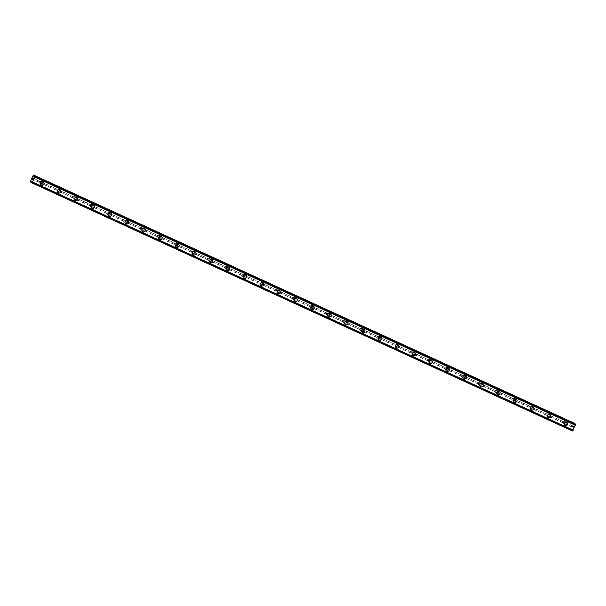 <?xml version="1.0" encoding="UTF-8"?>
<svg xmlns="http://www.w3.org/2000/svg" width="606" height="606" viewBox="0 0 606 606"><rect width="100%" height="100%" fill="white"/><g stroke="black" fill="none" stroke-linecap="round" stroke-linejoin="round"><path stroke-width="0.45" stroke-dasharray="3.03 2.27" d="M39.754 181.217L39.632 181.368A1.151 1.083 124.3 0 0 39.185 182.3L39.155 182.467A1.151 1.083 124.3 0 0 40.731 183.186L40.943 183.103A1.151 1.083 124.3 0 0 41.39 182.171L41.329 181.944A1.151 1.083 124.3 0 0 39.754 181.217L32.095 177.702M40.913 184.035A1.151 1.083 124.3 0 0 42.056 182.05A1.151 1.083 124.3 0 0 40.466 182.467A1.151 1.083 124.3 0 0 40.913 184.035M41.208 185.042L41.208 185.042A1.803 1.704 -55.7 0 1 43.003 181.929A1.803 1.704 -55.7 0 1 43.238 182.065L43.238 182.065M56.646 188.974L56.525 189.117A1.151 1.083 124.3 0 0 56.078 190.049L56.047 190.216A1.151 1.083 124.3 0 0 57.623 190.935L57.835 190.86A1.151 1.083 124.3 0 0 58.29 189.928L58.221 189.693A1.151 1.083 124.3 0 0 56.646 188.974L41.329 181.944M57.805 191.784A1.151 1.083 124.3 0 0 58.949 189.807A1.151 1.083 124.3 0 0 57.365 190.223A1.151 1.083 124.3 0 0 57.805 191.784M58.1 192.799L58.1 192.799A1.803 1.704 -55.7 0 1 59.896 189.686A1.803 1.704 -55.7 0 1 60.13 189.814L60.13 189.814M73.538 196.73L73.424 196.874A1.151 1.083 124.3 0 0 72.97 197.806L72.94 197.973A1.151 1.083 124.3 0 0 74.515 198.692L74.727 198.609A1.151 1.083 124.3 0 0 75.182 197.677L75.114 197.45A1.151 1.083 124.3 0 0 73.538 196.73L58.221 189.693M74.705 199.541A1.151 1.083 124.3 0 0 75.848 197.556A1.151 1.083 124.3 0 0 74.258 197.973A1.151 1.083 124.3 0 0 74.705 199.541M74.992 200.548L74.992 200.548A1.803 1.704 -55.7 0 1 76.788 197.435A1.803 1.704 -55.7 0 1 77.023 197.571L77.023 197.571M90.438 204.48L90.317 204.623A1.151 1.083 124.3 0 0 89.862 205.555L89.839 205.722A1.151 1.083 124.3 0 0 91.408 206.449L91.627 206.366A1.151 1.083 124.3 0 0 92.074 205.434L92.006 205.199A1.151 1.083 124.3 0 0 90.438 204.48L75.114 197.45M91.597 207.297A1.151 1.083 124.3 0 0 92.741 205.313A1.151 1.083 124.3 0 0 91.15 205.729A1.151 1.083 124.3 0 0 91.597 207.297M91.885 208.305L91.885 208.305A1.803 1.704 -55.7 0 1 93.68 205.192A1.803 1.704 -55.7 0 1 93.915 205.32L93.915 205.32M107.33 212.236L107.209 212.38A1.151 1.083 124.3 0 0 106.762 213.312L106.732 213.479A1.151 1.083 124.3 0 0 108.3 214.198L108.519 214.123A1.151 1.083 124.3 0 0 108.966 213.183L108.898 212.956A1.151 1.083 124.3 0 0 107.33 212.236L92.006 205.199M108.489 215.047A1.151 1.083 124.3 0 0 109.633 213.07A1.151 1.083 124.3 0 0 108.042 213.479A1.151 1.083 124.3 0 0 108.489 215.047M108.777 216.054L108.777 216.054A1.803 1.704 -55.7 0 1 110.572 212.941A1.803 1.704 -55.7 0 1 110.807 213.077L110.815 213.077M124.222 219.986L124.101 220.13A1.151 1.083 124.3 0 0 123.654 221.069L123.624 221.228A1.151 1.083 124.3 0 0 125.2 221.955L125.412 221.872A1.151 1.083 124.3 0 0 125.859 220.94L125.798 220.713A1.151 1.083 124.3 0 0 124.222 219.986L108.898 212.956M125.381 222.803A1.151 1.083 124.3 0 0 126.525 220.819A1.151 1.083 124.3 0 0 124.934 221.235A1.151 1.083 124.3 0 0 125.381 222.803M125.669 223.811L125.669 223.811A1.803 1.704 -55.7 0 1 127.472 220.698A1.803 1.704 -55.7 0 1 127.707 220.826L127.707 220.826M141.115 227.742L140.993 227.886A1.151 1.083 124.3 0 0 140.547 228.818L140.516 228.985A1.151 1.083 124.3 0 0 142.092 229.704L142.304 229.629A1.151 1.083 124.3 0 0 142.751 228.689L142.69 228.462A1.151 1.083 124.3 0 0 141.115 227.742L125.798 220.713M142.274 230.553A1.151 1.083 124.3 0 0 143.417 228.576A1.151 1.083 124.3 0 0 141.827 228.985A1.151 1.083 124.3 0 0 142.274 230.553M142.561 231.56L142.569 231.56A1.803 1.704 -55.7 0 1 144.364 228.447A1.803 1.704 -55.7 0 1 144.599 228.583L144.599 228.583M158.007 235.492L157.886 235.636A1.151 1.083 124.3 0 0 157.439 236.575L157.409 236.734A1.151 1.083 124.3 0 0 158.984 237.461L159.196 237.378A1.151 1.083 124.3 0 0 159.643 236.446L159.583 236.219A1.151 1.083 124.3 0 0 158.007 235.492L142.69 228.462M159.166 238.31A1.151 1.083 124.3 0 0 160.31 236.325A1.151 1.083 124.3 0 0 158.719 236.741A1.151 1.083 124.3 0 0 159.166 238.31M159.461 239.317L159.461 239.317A1.803 1.704 -55.7 0 1 161.257 236.204A1.803 1.704 -55.7 0 1 161.491 236.34L161.491 236.34M174.899 243.248L174.778 243.392A1.151 1.083 124.3 0 0 174.331 244.324L174.301 244.491A1.151 1.083 124.3 0 0 175.876 245.21L176.088 245.135A1.151 1.083 124.3 0 0 176.543 244.203L176.475 243.968A1.151 1.083 124.3 0 0 174.899 243.248L159.583 236.219M176.058 246.059A1.151 1.083 124.3 0 0 177.202 244.082A1.151 1.083 124.3 0 0 175.619 244.498A1.151 1.083 124.3 0 0 176.058 246.059M176.354 247.066L176.354 247.074A1.803 1.704 -55.7 0 1 178.149 243.96A1.803 1.704 -55.7 0 1 178.384 244.089L178.384 244.089M191.791 250.998L191.678 251.149A1.151 1.083 124.3 0 0 191.223 252.081L191.193 252.247A1.151 1.083 124.3 0 0 192.769 252.967L192.981 252.884A1.151 1.083 124.3 0 0 193.435 251.952L193.367 251.725A1.151 1.083 124.3 0 0 191.791 250.998L176.475 243.968M192.958 253.816A1.151 1.083 124.3 0 0 194.102 251.831A1.151 1.083 124.3 0 0 192.511 252.247A1.151 1.083 124.3 0 0 192.958 253.816M193.246 254.823L193.246 254.823A1.803 1.704 -55.7 0 1 195.041 251.71A1.803 1.704 -55.7 0 1 195.276 251.846L195.276 251.846M208.684 258.754L208.57 258.898A1.151 1.083 124.3 0 0 208.116 259.83L208.085 259.997A1.151 1.083 124.3 0 0 209.661 260.716L209.881 260.641A1.151 1.083 124.3 0 0 210.327 259.709L210.259 259.474A1.151 1.083 124.3 0 0 208.684 258.754L193.367 251.725M209.85 261.565A1.151 1.083 124.3 0 0 210.994 259.588A1.151 1.083 124.3 0 0 209.403 260.004A1.151 1.083 124.3 0 0 209.85 261.565M210.138 262.58L210.138 262.58A1.803 1.704 -55.7 0 1 211.933 259.466A1.803 1.704 -55.7 0 1 212.168 259.595L212.168 259.595M225.583 266.511L225.462 266.655A1.151 1.083 124.3 0 0 225.015 267.587L224.985 267.754A1.151 1.083 124.3 0 0 226.553 268.473L226.773 268.39A1.151 1.083 124.3 0 0 227.22 267.458L227.152 267.231A1.151 1.083 124.3 0 0 225.583 266.511L210.259 259.474M226.742 269.322A1.151 1.083 124.3 0 0 227.886 267.337A1.151 1.083 124.3 0 0 226.296 267.754A1.151 1.083 124.3 0 0 226.742 269.322M227.03 270.329L227.03 270.329A1.803 1.704 -55.7 0 1 228.826 267.216A1.803 1.704 -55.7 0 1 229.06 267.352L229.06 267.352M242.476 274.26L242.355 274.404A1.151 1.083 124.3 0 0 241.908 275.336L241.877 275.503A1.151 1.083 124.3 0 0 243.445 276.23L243.665 276.147A1.151 1.083 124.3 0 0 244.112 275.215L244.044 274.98A1.151 1.083 124.3 0 0 242.476 274.26L227.152 267.231M243.635 277.071A1.151 1.083 124.3 0 0 244.779 275.094A1.151 1.083 124.3 0 0 243.188 275.51A1.151 1.083 124.3 0 0 243.635 277.071M243.923 278.086L243.923 278.086A1.803 1.704 -55.7 0 1 245.718 274.972A1.803 1.704 -55.7 0 1 245.953 275.101L245.96 275.101M259.368 282.017L259.247 282.161A1.151 1.083 124.3 0 0 258.8 283.093L258.77 283.26A1.151 1.083 124.3 0 0 260.345 283.979L260.557 283.896A1.151 1.083 124.3 0 0 261.004 282.964L260.944 282.737A1.151 1.083 124.3 0 0 259.368 282.017L244.044 274.98M260.527 284.828A1.151 1.083 124.3 0 0 261.671 282.85A1.151 1.083 124.3 0 0 260.08 283.26A1.151 1.083 124.3 0 0 260.527 284.828M260.815 285.835L260.815 285.835A1.803 1.704 -55.7 0 1 262.618 282.722A1.803 1.704 -55.7 0 1 262.852 282.858L262.852 282.858M276.26 289.766L276.139 289.91A1.151 1.083 124.3 0 0 275.692 290.85L275.662 291.009A1.151 1.083 124.3 0 0 277.237 291.736L277.45 291.653A1.151 1.083 124.3 0 0 277.896 290.721L277.836 290.494A1.151 1.083 124.3 0 0 276.26 289.766L260.944 282.737M277.419 292.584A1.151 1.083 124.3 0 0 278.563 290.6A1.151 1.083 124.3 0 0 276.972 291.016A1.151 1.083 124.3 0 0 277.419 292.584M277.707 293.592L277.715 293.592A1.803 1.704 -55.7 0 1 279.51 290.479A1.803 1.704 -55.7 0 1 279.745 290.607L279.745 290.607M293.152 297.523L293.031 297.667A1.151 1.083 124.3 0 0 292.584 298.599L292.554 298.766A1.151 1.083 124.3 0 0 294.13 299.485L294.342 299.409A1.151 1.083 124.3 0 0 294.789 298.47L294.728 298.243A1.151 1.083 124.3 0 0 293.152 297.523L277.836 290.494M294.311 300.334A1.151 1.083 124.3 0 0 295.455 298.357A1.151 1.083 124.3 0 0 293.865 298.766A1.151 1.083 124.3 0 0 294.311 300.334M294.607 301.341L294.607 301.341A1.803 1.704 -55.7 0 1 296.402 298.228A1.803 1.704 -55.7 0 1 296.637 298.364L296.637 298.364M310.045 305.272L309.924 305.416A1.151 1.083 124.3 0 0 309.477 306.356L309.446 306.515A1.151 1.083 124.3 0 0 311.022 307.242L311.234 307.159A1.151 1.083 124.3 0 0 311.689 306.227L311.62 306A1.151 1.083 124.3 0 0 310.045 305.272L294.728 298.243M311.204 308.09A1.151 1.083 124.3 0 0 312.348 306.106A1.151 1.083 124.3 0 0 310.764 306.522A1.151 1.083 124.3 0 0 311.204 308.09M311.499 309.098L311.499 309.098A1.803 1.704 -55.7 0 1 313.294 305.985A1.803 1.704 -55.7 0 1 313.529 306.113L313.529 306.121M326.937 313.029L326.823 313.173A1.151 1.083 124.3 0 0 326.369 314.105L326.339 314.272A1.151 1.083 124.3 0 0 327.914 314.991L328.126 314.915A1.151 1.083 124.3 0 0 328.581 313.984L328.513 313.749A1.151 1.083 124.3 0 0 326.937 313.029L311.62 306M328.104 315.84A1.151 1.083 124.3 0 0 329.247 313.863A1.151 1.083 124.3 0 0 327.657 314.279A1.151 1.083 124.3 0 0 328.104 315.84M328.391 316.847L328.391 316.855A1.803 1.704 -55.7 0 1 330.187 313.734A1.803 1.704 -55.7 0 1 330.421 313.87L330.421 313.87M343.837 320.779L343.716 320.93A1.151 1.083 124.3 0 0 343.261 321.862L343.238 322.028A1.151 1.083 124.3 0 0 344.806 322.748L345.026 322.665A1.151 1.083 124.3 0 0 345.473 321.733L345.405 321.506A1.151 1.083 124.3 0 0 343.837 320.779L328.513 313.749M344.996 323.596A1.151 1.083 124.3 0 0 346.14 321.612A1.151 1.083 124.3 0 0 344.549 322.028A1.151 1.083 124.3 0 0 344.996 323.596M345.284 324.604L345.284 324.604A1.803 1.704 -55.7 0 1 347.079 321.491A1.803 1.704 -55.7 0 1 347.314 321.627L347.314 321.627M360.729 328.535L360.608 328.679A1.151 1.083 124.3 0 0 360.161 329.611L360.131 329.778A1.151 1.083 124.3 0 0 361.699 330.497L361.918 330.421A1.151 1.083 124.3 0 0 362.365 329.49L362.297 329.255A1.151 1.083 124.3 0 0 360.729 328.535L345.405 321.506M361.888 331.346A1.151 1.083 124.3 0 0 363.032 329.369A1.151 1.083 124.3 0 0 361.441 329.785A1.151 1.083 124.3 0 0 361.888 331.346M362.176 332.361L362.176 332.361A1.803 1.704 -55.7 0 1 363.971 329.247A1.803 1.704 -55.7 0 1 364.206 329.376L364.214 329.376M377.621 336.292L377.5 336.436A1.151 1.083 124.3 0 0 377.053 337.368L377.023 337.534A1.151 1.083 124.3 0 0 378.599 338.254L378.811 338.171A1.151 1.083 124.3 0 0 379.258 337.239L379.197 337.012A1.151 1.083 124.3 0 0 377.621 336.292L362.297 329.255M378.78 339.102A1.151 1.083 124.3 0 0 379.924 337.118A1.151 1.083 124.3 0 0 378.333 337.534A1.151 1.083 124.3 0 0 378.78 339.102M379.068 340.11L379.068 340.11A1.803 1.704 -55.7 0 1 380.871 336.997A1.803 1.704 -55.7 0 1 381.106 337.133L381.106 337.133M394.514 344.041L394.392 344.185A1.151 1.083 124.3 0 0 393.945 345.117L393.915 345.284A1.151 1.083 124.3 0 0 395.491 346.011L395.703 345.928A1.151 1.083 124.3 0 0 396.15 344.996L396.089 344.761A1.151 1.083 124.3 0 0 394.514 344.041L379.197 337.012M395.673 346.852A1.151 1.083 124.3 0 0 396.816 344.875A1.151 1.083 124.3 0 0 395.226 345.291A1.151 1.083 124.3 0 0 395.673 346.852M395.968 347.867L395.96 347.867A1.803 1.704 -55.7 0 1 397.763 344.753A1.803 1.704 -55.7 0 1 397.998 344.882L397.998 344.882M411.406 351.798L411.285 351.942A1.151 1.083 124.3 0 0 410.838 352.874L410.807 353.04A1.151 1.083 124.3 0 0 412.383 353.76L412.595 353.677A1.151 1.083 124.3 0 0 413.042 352.745L412.981 352.518A1.151 1.083 124.3 0 0 411.406 351.798L396.089 344.761M412.565 354.608A1.151 1.083 124.3 0 0 413.709 352.631A1.151 1.083 124.3 0 0 412.118 353.04A1.151 1.083 124.3 0 0 412.565 354.608M412.86 355.616L412.86 355.616A1.803 1.704 -55.7 0 1 414.655 352.503A1.803 1.704 -55.7 0 1 414.89 352.639L414.89 352.639M428.298 359.547L428.177 359.691A1.151 1.083 124.3 0 0 427.73 360.623L427.7 360.79A1.151 1.083 124.3 0 0 429.275 361.517L429.487 361.434A1.151 1.083 124.3 0 0 429.942 360.502L429.874 360.275A1.151 1.083 124.3 0 0 428.298 359.547L412.981 352.518M429.457 362.365A1.151 1.083 124.3 0 0 430.601 360.381A1.151 1.083 124.3 0 0 429.018 360.797A1.151 1.083 124.3 0 0 429.457 362.365M429.752 363.373L429.752 363.373A1.803 1.704 -55.7 0 1 431.548 360.259A1.803 1.704 -55.7 0 1 431.783 360.388L431.783 360.388M445.19 367.304L445.077 367.448A1.151 1.083 124.3 0 0 444.622 368.38L444.592 368.546A1.151 1.083 124.3 0 0 446.167 369.266L446.38 369.19A1.151 1.083 124.3 0 0 446.834 368.251L446.766 368.024A1.151 1.083 124.3 0 0 445.19 367.304L429.874 360.275M446.357 370.115A1.151 1.083 124.3 0 0 447.493 368.137A1.151 1.083 124.3 0 0 445.91 368.546A1.151 1.083 124.3 0 0 446.357 370.115M446.645 371.122L446.645 371.122A1.803 1.704 -55.7 0 1 448.44 368.009A1.803 1.704 -55.7 0 1 448.675 368.145L448.675 368.145M462.083 375.053L461.969 375.197A1.151 1.083 124.3 0 0 461.514 376.137L461.484 376.296A1.151 1.083 124.3 0 0 463.06 377.023L463.279 376.94A1.151 1.083 124.3 0 0 463.726 376.008L463.658 375.781A1.151 1.083 124.3 0 0 462.083 375.053L446.766 368.024M463.249 377.871A1.151 1.083 124.3 0 0 464.393 375.887A1.151 1.083 124.3 0 0 462.802 376.303A1.151 1.083 124.3 0 0 463.249 377.871M463.537 378.879L463.537 378.879A1.803 1.704 -55.7 0 1 465.332 375.765A1.803 1.704 -55.7 0 1 465.567 375.894L465.567 375.902M478.982 382.81L478.861 382.954A1.151 1.083 124.3 0 0 478.414 383.886L478.384 384.052A1.151 1.083 124.3 0 0 479.952 384.772L480.172 384.696A1.151 1.083 124.3 0 0 480.619 383.765L480.55 383.53A1.151 1.083 124.3 0 0 478.982 382.81L463.658 375.781M480.141 385.621A1.151 1.083 124.3 0 0 481.285 383.643A1.151 1.083 124.3 0 0 479.694 384.06A1.151 1.083 124.3 0 0 480.141 385.621M480.429 386.628L480.429 386.636A1.803 1.704 -55.7 0 1 482.224 383.515A1.803 1.704 -55.7 0 1 482.459 383.651L482.459 383.651M495.875 390.559L495.753 390.711A1.151 1.083 124.3 0 0 495.307 391.643L495.276 391.809A1.151 1.083 124.3 0 0 496.844 392.529L497.064 392.446A1.151 1.083 124.3 0 0 497.511 391.514L497.443 391.287A1.151 1.083 124.3 0 0 495.875 390.559L480.55 383.53M497.034 393.377A1.151 1.083 124.3 0 0 498.177 391.393A1.151 1.083 124.3 0 0 496.587 391.809A1.151 1.083 124.3 0 0 497.034 393.377M497.321 394.385L497.321 394.385A1.803 1.704 -55.7 0 1 499.117 391.271A1.803 1.704 -55.7 0 1 499.352 391.408L499.359 391.408M512.767 398.316L512.646 398.46A1.151 1.083 124.3 0 0 512.199 399.392L512.168 399.559A1.151 1.083 124.3 0 0 513.744 400.278L513.956 400.202A1.151 1.083 124.3 0 0 514.403 399.271L514.342 399.036A1.151 1.083 124.3 0 0 512.767 398.316L497.443 391.287M513.926 401.127A1.151 1.083 124.3 0 0 515.07 399.149A1.151 1.083 124.3 0 0 513.479 399.566A1.151 1.083 124.3 0 0 513.926 401.127M514.214 402.142L514.214 402.142A1.803 1.704 -55.7 0 1 516.017 399.028A1.803 1.704 -55.7 0 1 516.251 399.157L516.251 399.157M529.659 406.065L529.538 406.217A1.151 1.083 124.3 0 0 529.091 407.149L529.061 407.315A1.151 1.083 124.3 0 0 530.636 408.035L530.848 407.952A1.151 1.083 124.3 0 0 531.295 407.02L531.235 406.793A1.151 1.083 124.3 0 0 529.659 406.065L514.342 399.036M530.818 408.883A1.151 1.083 124.3 0 0 531.962 406.899A1.151 1.083 124.3 0 0 530.371 407.315A1.151 1.083 124.3 0 0 530.818 408.883M531.106 409.891L531.114 409.891A1.803 1.704 -55.7 0 1 532.909 406.777A1.803 1.704 -55.7 0 1 533.144 406.914L533.144 406.914M546.551 413.822L546.43 413.966A1.151 1.083 124.3 0 0 545.983 414.898L545.953 415.065A1.151 1.083 124.3 0 0 547.529 415.792L547.741 415.708A1.151 1.083 124.3 0 0 548.188 414.777L548.127 414.542A1.151 1.083 124.3 0 0 546.551 413.822L531.235 406.793M547.71 416.633A1.151 1.083 124.3 0 0 548.854 414.655A1.151 1.083 124.3 0 0 547.263 415.072A1.151 1.083 124.3 0 0 547.71 416.633M548.006 417.648L548.006 417.648A1.803 1.704 -55.7 0 1 549.801 414.534A1.803 1.704 -55.7 0 1 550.036 414.663L550.036 414.663M563.436 423.594A1.151 1.083 124.3 0 0 564.421 423.541L564.633 423.458A1.151 1.083 124.3 0 0 565.087 422.526L565.019 422.299A1.151 1.083 124.3 0 0 563.444 421.579L563.322 421.723A1.151 1.083 124.3 0 0 562.876 422.655L562.845 422.821A1.151 1.083 124.3 0 0 563.436 423.594M564.603 424.389A1.151 1.083 124.3 0 0 565.746 422.405A1.151 1.083 124.3 0 0 564.163 422.821A1.151 1.083 124.3 0 0 564.603 424.389M564.898 425.397L564.898 425.397A1.803 1.704 -55.7 0 1 566.693 422.284A1.803 1.704 -55.7 0 1 566.928 422.42L566.928 422.42M564.322 424.98A1.803 1.704 124.3 0 0 566.118 421.867A1.803 1.704 124.3 0 0 563.618 422.518A1.803 1.704 124.3 0 0 564.322 424.98M565.05 425.473A1.803 1.704 124.3 0 0 566.845 422.359A1.803 1.704 124.3 0 0 564.353 423.018A1.803 1.704 124.3 0 0 565.05 425.473M547.43 417.223A1.803 1.704 124.3 0 0 549.225 414.11A1.803 1.704 124.3 0 0 546.726 414.769A1.803 1.704 124.3 0 0 547.43 417.223M548.157 417.723A1.803 1.704 124.3 0 0 549.953 414.61A1.803 1.704 124.3 0 0 547.453 415.262A1.803 1.704 124.3 0 0 548.157 417.723M530.538 409.474A1.803 1.704 124.3 0 0 532.333 406.361A1.803 1.704 124.3 0 0 529.833 407.012A1.803 1.704 124.3 0 0 530.538 409.474M531.265 409.967A1.803 1.704 124.3 0 0 533.06 406.853A1.803 1.704 124.3 0 0 530.561 407.512A1.803 1.704 124.3 0 0 531.265 409.967M513.646 401.717A1.803 1.704 124.3 0 0 515.441 398.604A1.803 1.704 124.3 0 0 512.941 399.256A1.803 1.704 124.3 0 0 513.646 401.717M514.373 402.217A1.803 1.704 124.3 0 0 516.168 399.104A1.803 1.704 124.3 0 0 513.668 399.755A1.803 1.704 124.3 0 0 514.373 402.217M496.746 393.968A1.803 1.704 124.3 0 0 498.549 390.855A1.803 1.704 124.3 0 0 496.049 391.506A1.803 1.704 124.3 0 0 496.746 393.968M497.481 394.461A1.803 1.704 124.3 0 0 499.276 391.347A1.803 1.704 124.3 0 0 496.776 391.999A1.803 1.704 124.3 0 0 497.481 394.461M479.854 386.211A1.803 1.704 124.3 0 0 481.656 383.098A1.803 1.704 124.3 0 0 479.157 383.75A1.803 1.704 124.3 0 0 479.854 386.211M480.581 386.711A1.803 1.704 124.3 0 0 482.384 383.598A1.803 1.704 124.3 0 0 479.884 384.249A1.803 1.704 124.3 0 0 480.581 386.711M462.961 378.462A1.803 1.704 124.3 0 0 464.757 375.349A1.803 1.704 124.3 0 0 462.264 376A1.803 1.704 124.3 0 0 462.961 378.462M463.688 378.955A1.803 1.704 124.3 0 0 465.491 375.841A1.803 1.704 124.3 0 0 462.992 376.493A1.803 1.704 124.3 0 0 463.688 378.955M446.069 370.705A1.803 1.704 124.3 0 0 447.864 367.592A1.803 1.704 124.3 0 0 445.372 368.243A1.803 1.704 124.3 0 0 446.069 370.705M446.796 371.205A1.803 1.704 124.3 0 0 448.591 368.092A1.803 1.704 124.3 0 0 446.099 368.743A1.803 1.704 124.3 0 0 446.796 371.205M429.177 362.949A1.803 1.704 124.3 0 0 430.972 359.843A1.803 1.704 124.3 0 0 428.472 360.494A1.803 1.704 124.3 0 0 429.177 362.949M429.904 363.448A1.803 1.704 124.3 0 0 431.699 360.335A1.803 1.704 124.3 0 0 429.207 360.987A1.803 1.704 124.3 0 0 429.904 363.448M412.285 355.199A1.803 1.704 124.3 0 0 414.08 352.086A1.803 1.704 124.3 0 0 411.58 352.737A1.803 1.704 124.3 0 0 412.285 355.199M413.012 355.692A1.803 1.704 124.3 0 0 414.807 352.586A1.803 1.704 124.3 0 0 412.307 353.237A1.803 1.704 124.3 0 0 413.012 355.692M395.392 347.443A1.803 1.704 124.3 0 0 397.188 344.329A1.803 1.704 124.3 0 0 394.688 344.988A1.803 1.704 124.3 0 0 395.392 347.443M396.119 347.942A1.803 1.704 124.3 0 0 397.915 344.829A1.803 1.704 124.3 0 0 395.415 345.481A1.803 1.704 124.3 0 0 396.119 347.942M378.492 339.693A1.803 1.704 124.3 0 0 380.295 336.58A1.803 1.704 124.3 0 0 377.796 337.231A1.803 1.704 124.3 0 0 378.492 339.693M379.227 340.186A1.803 1.704 124.3 0 0 381.022 337.072A1.803 1.704 124.3 0 0 378.523 337.731A1.803 1.704 124.3 0 0 379.227 340.186M361.6 331.936A1.803 1.704 124.3 0 0 363.403 328.823A1.803 1.704 124.3 0 0 360.903 329.475A1.803 1.704 124.3 0 0 361.6 331.936M362.327 332.436A1.803 1.704 124.3 0 0 364.13 329.323A1.803 1.704 124.3 0 0 361.63 329.975A1.803 1.704 124.3 0 0 362.327 332.436M344.708 324.187A1.803 1.704 124.3 0 0 346.503 321.074A1.803 1.704 124.3 0 0 344.011 321.725A1.803 1.704 124.3 0 0 344.708 324.187M345.435 324.68A1.803 1.704 124.3 0 0 347.238 321.566A1.803 1.704 124.3 0 0 344.738 322.218A1.803 1.704 124.3 0 0 345.435 324.68M327.816 316.43A1.803 1.704 124.3 0 0 329.611 313.317A1.803 1.704 124.3 0 0 327.119 313.969A1.803 1.704 124.3 0 0 327.816 316.43M328.543 316.93A1.803 1.704 124.3 0 0 330.338 313.817A1.803 1.704 124.3 0 0 327.846 314.469A1.803 1.704 124.3 0 0 328.543 316.93M310.923 308.681A1.803 1.704 124.3 0 0 312.719 305.568A1.803 1.704 124.3 0 0 310.219 306.219A1.803 1.704 124.3 0 0 310.923 308.681M311.651 309.174A1.803 1.704 124.3 0 0 313.446 306.06A1.803 1.704 124.3 0 0 310.954 306.712A1.803 1.704 124.3 0 0 311.651 309.174M294.031 300.924A1.803 1.704 124.3 0 0 295.826 297.811A1.803 1.704 124.3 0 0 293.327 298.463A1.803 1.704 124.3 0 0 294.031 300.924M294.758 301.424A1.803 1.704 124.3 0 0 296.554 298.311A1.803 1.704 124.3 0 0 294.054 298.963A1.803 1.704 124.3 0 0 294.758 301.424M277.139 293.175A1.803 1.704 124.3 0 0 278.934 290.062A1.803 1.704 124.3 0 0 276.434 290.713A1.803 1.704 124.3 0 0 277.139 293.175M277.866 293.668A1.803 1.704 124.3 0 0 279.661 290.554A1.803 1.704 124.3 0 0 277.162 291.206A1.803 1.704 124.3 0 0 277.866 293.668M260.247 285.418A1.803 1.704 124.3 0 0 262.042 282.305A1.803 1.704 124.3 0 0 259.542 282.957A1.803 1.704 124.3 0 0 260.247 285.418M260.974 285.918A1.803 1.704 124.3 0 0 262.769 282.805A1.803 1.704 124.3 0 0 260.269 283.456A1.803 1.704 124.3 0 0 260.974 285.918M243.347 277.662A1.803 1.704 124.3 0 0 245.15 274.548A1.803 1.704 124.3 0 0 242.65 275.207A1.803 1.704 124.3 0 0 243.347 277.662M244.082 278.162A1.803 1.704 124.3 0 0 245.877 275.048A1.803 1.704 124.3 0 0 243.377 275.7A1.803 1.704 124.3 0 0 244.082 278.162M226.455 269.912A1.803 1.704 124.3 0 0 228.257 266.799A1.803 1.704 124.3 0 0 225.758 267.451A1.803 1.704 124.3 0 0 226.455 269.912M227.182 270.405A1.803 1.704 124.3 0 0 228.985 267.291A1.803 1.704 124.3 0 0 226.485 267.95A1.803 1.704 124.3 0 0 227.182 270.405M209.562 262.156A1.803 1.704 124.3 0 0 211.358 259.042A1.803 1.704 124.3 0 0 208.865 259.701A1.803 1.704 124.3 0 0 209.562 262.156M210.29 262.656A1.803 1.704 124.3 0 0 212.092 259.542A1.803 1.704 124.3 0 0 209.593 260.194A1.803 1.704 124.3 0 0 210.29 262.656M192.67 254.406A1.803 1.704 124.3 0 0 194.465 251.293A1.803 1.704 124.3 0 0 191.973 251.945A1.803 1.704 124.3 0 0 192.67 254.406M193.397 254.899A1.803 1.704 124.3 0 0 195.193 251.785A1.803 1.704 124.3 0 0 192.7 252.444A1.803 1.704 124.3 0 0 193.397 254.899M175.778 246.65A1.803 1.704 124.3 0 0 177.573 243.536A1.803 1.704 124.3 0 0 175.073 244.188A1.803 1.704 124.3 0 0 175.778 246.65M176.505 247.15A1.803 1.704 124.3 0 0 178.3 244.036A1.803 1.704 124.3 0 0 175.808 244.688A1.803 1.704 124.3 0 0 176.505 247.15M158.886 238.9A1.803 1.704 124.3 0 0 160.681 235.787A1.803 1.704 124.3 0 0 158.181 236.438A1.803 1.704 124.3 0 0 158.886 238.9M159.613 239.393A1.803 1.704 124.3 0 0 161.408 236.279A1.803 1.704 124.3 0 0 158.908 236.931A1.803 1.704 124.3 0 0 159.613 239.393M141.993 231.144A1.803 1.704 124.3 0 0 143.789 228.03A1.803 1.704 124.3 0 0 141.289 228.682A1.803 1.704 124.3 0 0 141.993 231.144M142.721 231.643A1.803 1.704 124.3 0 0 144.516 228.53A1.803 1.704 124.3 0 0 142.016 229.182A1.803 1.704 124.3 0 0 142.721 231.643M125.101 223.394A1.803 1.704 124.3 0 0 126.896 220.281A1.803 1.704 124.3 0 0 124.397 220.932A1.803 1.704 124.3 0 0 125.101 223.394M125.828 223.887A1.803 1.704 124.3 0 0 127.624 220.773A1.803 1.704 124.3 0 0 125.124 221.425A1.803 1.704 124.3 0 0 125.828 223.887M108.201 215.638A1.803 1.704 124.3 0 0 110.004 212.524A1.803 1.704 124.3 0 0 107.504 213.176A1.803 1.704 124.3 0 0 108.201 215.638M108.928 216.137A1.803 1.704 124.3 0 0 110.731 213.024A1.803 1.704 124.3 0 0 108.232 213.676A1.803 1.704 124.3 0 0 108.928 216.137M91.309 207.881A1.803 1.704 124.3 0 0 93.112 204.767A1.803 1.704 124.3 0 0 90.612 205.426A1.803 1.704 124.3 0 0 91.309 207.881M92.036 208.381A1.803 1.704 124.3 0 0 93.839 205.267A1.803 1.704 124.3 0 0 91.339 205.919A1.803 1.704 124.3 0 0 92.036 208.381M74.417 200.131A1.803 1.704 124.3 0 0 76.212 197.018A1.803 1.704 124.3 0 0 73.72 197.67A1.803 1.704 124.3 0 0 74.417 200.131M75.144 200.624A1.803 1.704 124.3 0 0 76.939 197.511A1.803 1.704 124.3 0 0 74.447 198.17A1.803 1.704 124.3 0 0 75.144 200.624M57.525 192.375A1.803 1.704 124.3 0 0 59.32 189.261A1.803 1.704 124.3 0 0 56.82 189.92A1.803 1.704 124.3 0 0 57.525 192.375M58.252 192.875A1.803 1.704 124.3 0 0 60.047 189.761A1.803 1.704 124.3 0 0 57.555 190.413A1.803 1.704 124.3 0 0 58.252 192.875M40.632 184.625A1.803 1.704 124.3 0 0 42.428 181.512A1.803 1.704 124.3 0 0 39.928 182.164A1.803 1.704 124.3 0 0 40.632 184.625M41.359 185.118A1.803 1.704 124.3 0 0 43.155 182.005A1.803 1.704 124.3 0 0 40.655 182.664A1.803 1.704 124.3 0 0 41.359 185.118M573.117 428.094L573.435 427.435L573.117 428.094M572.784 427.866L573.094 427.207L572.784 427.866M573.094 427.207L572.715 427.927L573.102 428.192L573.071 427.192M573.39 426.594L573.73 425.904L573.39 426.594M573.67 426.806L573.905 426.215L573.276 426.76L573.7 425.882L573.647 426.791M572.42 430.972L572.435 429.578L571.276 430.192L570.966 429.381L574.147 423.139M574.549 423.632L574.685 424.904L34.375 176.581M575.556 424.094L574.958 424.692M572.185 429.404L31.595 181.292L572.178 429.396M32.716 178.672L33.035 178.02M33.088 178.921L33.05 177.914M32.701 179.429L32.648 179.823M563.444 421.579L548.127 414.542M573.799 423.488L33.216 175.384M572.678 425.813L565.019 422.299M563.322 421.723L548.188 414.777M562.876 422.655L547.741 415.708M562.845 422.821L547.529 415.792M546.43 413.966L531.295 407.02M545.983 414.898L530.848 407.952M545.953 415.065L530.636 408.035M529.538 406.217L514.403 399.271M529.091 407.149L513.956 400.202M529.061 407.315L513.744 400.278M512.646 398.46L497.511 391.514M512.199 399.392L497.064 392.446M512.168 399.559L496.844 392.529M495.753 390.711L480.619 383.765M495.307 391.643L480.172 384.696M495.276 391.809L479.952 384.772M478.861 382.954L463.726 376.008M478.414 383.886L463.279 376.94M478.384 384.052L463.06 377.023M461.969 375.197L446.834 368.251M461.514 376.137L446.38 369.19M461.484 376.296L446.167 369.266M445.077 367.448L429.942 360.502M444.622 368.38L429.487 361.434M444.592 368.546L429.275 361.517M428.177 359.691L413.042 352.745M427.73 360.623L412.595 353.677M427.7 360.79L412.383 353.76M411.285 351.942L396.15 344.996M410.838 352.874L395.703 345.928M410.807 353.04L395.491 346.011M394.392 344.185L379.258 337.239M393.945 345.117L378.811 338.171M393.915 345.284L378.599 338.254M377.5 336.436L362.365 329.49M377.053 337.368L361.918 330.421M377.023 337.534L361.699 330.497M360.608 328.679L345.473 321.733M360.161 329.611L345.026 322.665M360.131 329.778L344.806 322.748M343.716 320.93L328.581 313.984M343.261 321.862L328.126 314.915M343.238 322.028L327.914 314.991M326.823 313.173L311.689 306.227M326.369 314.105L311.234 307.159M326.339 314.272L311.022 307.242M309.924 305.416L294.789 298.47M309.477 306.356L294.342 299.409M309.446 306.515L294.13 299.485M293.031 297.667L277.896 290.721M292.584 298.599L277.45 291.653M292.554 298.766L277.237 291.736M276.139 289.91L261.004 282.964M275.692 290.85L260.557 283.896M275.662 291.009L260.345 283.979M259.247 282.161L244.112 275.215M258.8 283.093L243.665 276.147M258.77 283.26L243.445 276.23M242.355 274.404L227.22 267.458M241.908 275.336L226.773 268.39M241.877 275.503L226.553 268.473M225.462 266.655L210.327 259.709M225.015 267.587L209.881 260.641M224.985 267.754L209.661 260.716M208.57 258.898L193.435 251.952M208.116 259.83L192.981 252.884M208.085 259.997L192.769 252.967M191.678 251.149L176.543 244.203M191.223 252.081L176.088 245.135M191.193 252.247L175.876 245.21M174.778 243.392L159.643 236.446M174.331 244.324L159.196 237.378M174.301 244.491L158.984 237.461M157.886 235.636L142.751 228.689M157.439 236.575L142.304 229.629M157.409 236.734L142.092 229.704M140.993 227.886L125.859 220.94M140.547 228.818L125.412 221.872M140.516 228.985L125.2 221.955M124.101 220.13L108.966 213.183M123.654 221.069L108.519 214.123M123.624 221.228L108.3 214.198M107.209 212.38L92.074 205.434M106.762 213.312L91.627 206.366M106.732 213.479L91.408 206.449M90.317 204.623L75.182 197.677M89.862 205.555L74.727 198.609M89.839 205.722L74.515 198.692M73.424 196.874L58.29 189.928M72.97 197.806L57.835 190.86M72.94 197.973L57.623 190.935M56.525 189.117L41.39 182.171M56.078 190.049L40.943 183.103M56.047 190.216L40.731 183.186M39.632 181.368L32.065 177.891M39.185 182.3L31.618 178.823M39.155 182.467L31.497 178.944M575.003 424.647L34.421 176.535M572.412 430.04L31.83 181.929M572.42 429.965L31.838 181.853M570.882 429.919L30.3 181.815M570.966 429.381L30.376 181.27M572.079 427.056L564.421 423.541M572.2 426.935L564.633 423.458M572.655 426.003L565.087 422.526M574.405 424.601L34.262 176.694M574.427 424.73L34.178 176.778M34.103 176.8L574.685 424.904L34.11 176.8M574.791 424.859L34.201 176.755M575.427 424.223L34.845 176.111M575.473 424.155L34.89 176.043M575.511 424.124L34.928 176.013M572.299 430.889L31.709 182.777M572.284 430.821L31.701 182.709M572.291 430.768L31.709 182.656M572.314 430.684L31.732 182.58M572.458 429.707L31.876 181.595M572.435 429.578L31.853 181.467M572.079 429.442L31.876 181.512M571.375 430.146L31.77 182.482M571.276 430.192L31.739 182.557L571.276 430.192M40.89 181.255L42.056 182.05M57.782 189.011L58.949 189.807M74.674 196.761L75.848 197.556M91.567 204.517L92.741 205.313M108.459 212.267L109.633 213.07M125.359 220.023L126.525 220.819M142.251 227.773L143.417 228.576M159.143 235.529L160.31 236.325M176.035 243.279L177.202 244.082M192.928 251.035L194.102 251.831M209.82 258.792L210.994 259.588M226.712 266.542L227.886 267.337M243.604 274.298L244.779 275.094M260.504 282.048L261.671 282.85M277.396 289.804L278.563 290.6M294.289 297.554L295.455 298.357M311.181 305.31L312.348 306.106M328.073 313.06L329.247 313.863M344.965 320.816L346.14 321.612M361.858 328.573L363.032 329.369M378.758 336.322L379.924 337.118M395.65 344.079L396.816 344.875M412.542 351.828L413.709 352.631M429.434 359.585L430.601 360.381M446.327 367.334L447.493 368.137M463.219 375.091L464.393 375.887M480.111 382.84L481.285 383.643M497.003 390.597L498.177 391.393M513.903 398.354L515.07 399.149M530.795 406.103L531.962 406.899M547.688 413.86L548.854 414.655M564.58 421.609L565.746 422.405M566.118 421.867L566.845 422.359M549.225 414.11L549.953 414.61M532.333 406.361L533.06 406.853M515.441 398.604L516.168 399.104M498.549 390.855L499.276 391.347M481.656 383.098L482.384 383.598M464.757 375.349L465.491 375.841M447.864 367.592L448.591 368.092M430.972 359.843L431.699 360.335M414.08 352.086L414.807 352.586M397.188 344.329L397.915 344.829M380.295 336.58L381.022 337.072M363.403 328.823L364.13 329.323M346.503 321.074L347.238 321.566M329.611 313.317L330.338 313.817M312.719 305.568L313.446 306.06M295.826 297.811L296.554 298.311M278.934 290.062L279.661 290.554M262.042 282.305L262.769 282.805M245.15 274.548L245.877 275.048M228.257 266.799L228.985 267.291M211.358 259.042L212.092 259.542M194.465 251.293L195.193 251.785M177.573 243.536L178.3 244.036M160.681 235.787L161.408 236.279M143.789 228.03L144.516 228.53M126.896 220.281L127.624 220.773M110.004 212.524L110.731 213.024M93.112 204.767L93.839 205.267M76.212 197.018L76.939 197.511M59.32 189.261L60.047 189.761M42.428 181.512L43.155 182.005M40.397 184.489L41.125 184.989M57.29 192.246L58.017 192.738M74.182 199.995L74.909 200.495M91.074 207.752L91.801 208.244M107.966 215.501L108.694 216.001M124.859 223.258L125.594 223.758M141.759 231.015L142.486 231.507M158.651 238.764L159.378 239.264M175.543 246.521L176.27 247.013M192.435 254.27L193.162 254.77M209.328 262.027L210.055 262.519M226.22 269.776L226.947 270.276M243.112 277.533L243.847 278.025M260.012 285.282L260.739 285.782M276.904 293.039L277.631 293.539M293.796 300.796L294.524 301.288M310.689 308.545L311.416 309.045M327.581 316.302L328.308 316.794M344.473 324.051L345.2 324.551M361.365 331.808L362.093 332.3M378.258 339.557L378.992 340.057M395.157 347.314L395.885 347.806M412.05 355.063L412.777 355.563M428.942 362.82L429.669 363.312M445.834 370.577L446.561 371.069M462.726 378.326L463.454 378.826M479.619 386.083L480.346 386.575M496.511 393.832L497.238 394.332M513.411 401.589L514.138 402.081M530.303 409.338L531.03 409.838M547.195 417.095L547.922 417.587M564.088 424.844L564.815 425.344M563.285 423.511L564.459 424.306M546.392 415.754L547.566 416.549M529.5 407.997L530.667 408.8M512.608 400.248L513.774 401.043M495.716 392.491L496.882 393.294M478.823 384.742L479.99 385.537M461.923 376.985L463.098 377.788M445.031 369.236L446.205 370.031M428.139 361.479L429.313 362.274M411.247 353.73L412.421 354.525M394.354 345.973L395.521 346.768M377.462 338.216L378.629 339.019M360.57 330.467L361.737 331.262M343.678 322.71L344.844 323.513M326.778 314.961L327.952 315.756M309.886 307.204L311.06 308.007M292.993 299.455L294.168 300.25M276.101 291.698L277.268 292.493M259.209 283.949L260.375 284.744M242.317 276.192L243.483 276.987M225.424 268.435L226.591 269.238M208.525 260.686L209.699 261.481M191.632 252.929L192.806 253.732M174.74 245.18L175.914 245.975M157.848 237.423L159.022 238.226M140.956 229.674L142.122 230.469M124.063 221.917L125.23 222.713M107.171 214.168L108.338 214.963M90.279 206.411L91.445 207.207M73.379 198.654L74.553 199.457M56.487 190.905L57.661 191.701M39.595 183.148L40.769 183.951"/><path stroke-width="0.91" d="M43.238 182.065A1.803 1.704 -55.7 0 1 41.443 185.178A1.803 1.704 -55.7 0 1 40.738 182.717A1.803 1.704 -55.7 0 1 43.238 182.065A1.803 1.704 -55.7 0 1 41.443 185.178A1.803 1.704 -55.7 0 1 41.208 185.042M60.13 189.814A1.803 1.704 -55.7 0 1 58.335 192.928A1.803 1.704 -55.7 0 1 57.631 190.466A1.803 1.704 -55.7 0 1 60.13 189.814A1.803 1.704 -55.7 0 1 58.335 192.928A1.803 1.704 -55.7 0 1 58.1 192.799M77.023 197.571A1.803 1.704 -55.7 0 1 75.227 200.684A1.803 1.704 -55.7 0 1 74.53 198.223A1.803 1.704 -55.7 0 1 77.023 197.571A1.803 1.704 -55.7 0 1 75.227 200.684A1.803 1.704 -55.7 0 1 74.992 200.548M93.915 205.32A1.803 1.704 -55.7 0 1 92.12 208.434A1.803 1.704 -55.7 0 1 91.423 205.979A1.803 1.704 -55.7 0 1 93.915 205.32A1.803 1.704 -55.7 0 1 92.12 208.434A1.803 1.704 -55.7 0 1 91.885 208.305M110.807 213.077A1.803 1.704 -55.7 0 1 109.012 216.19A1.803 1.704 -55.7 0 1 108.315 213.729A1.803 1.704 -55.7 0 1 110.815 213.077A1.803 1.704 -55.7 0 1 109.012 216.19A1.803 1.704 -55.7 0 1 108.777 216.054M127.707 220.826A1.803 1.704 -55.7 0 1 125.904 223.94A1.803 1.704 -55.7 0 1 125.207 221.485A1.803 1.704 -55.7 0 1 127.707 220.826A1.803 1.704 -55.7 0 1 125.904 223.94A1.803 1.704 -55.7 0 1 125.669 223.811M144.599 228.583A1.803 1.704 -55.7 0 1 142.796 231.697A1.803 1.704 -55.7 0 1 142.099 229.235A1.803 1.704 -55.7 0 1 144.599 228.583A1.803 1.704 -55.7 0 1 142.804 231.697A1.803 1.704 -55.7 0 1 142.569 231.56M161.491 236.34A1.803 1.704 -55.7 0 1 159.696 239.446A1.803 1.704 -55.7 0 1 158.992 236.991A1.803 1.704 -55.7 0 1 161.491 236.34A1.803 1.704 -55.7 0 1 159.696 239.453A1.803 1.704 -55.7 0 1 159.461 239.317M178.384 244.089A1.803 1.704 -55.7 0 1 176.588 247.203A1.803 1.704 -55.7 0 1 175.884 244.741A1.803 1.704 -55.7 0 1 178.384 244.089A1.803 1.704 -55.7 0 1 176.588 247.203A1.803 1.704 -55.7 0 1 176.354 247.074M195.276 251.846A1.803 1.704 -55.7 0 1 193.481 254.959A1.803 1.704 -55.7 0 1 192.776 252.497A1.803 1.704 -55.7 0 1 195.276 251.846A1.803 1.704 -55.7 0 1 193.481 254.959A1.803 1.704 -55.7 0 1 193.246 254.823M212.168 259.595A1.803 1.704 -55.7 0 1 210.373 262.709A1.803 1.704 -55.7 0 1 209.676 260.247A1.803 1.704 -55.7 0 1 212.168 259.595A1.803 1.704 -55.7 0 1 210.373 262.709A1.803 1.704 -55.7 0 1 210.138 262.58M229.06 267.352A1.803 1.704 -55.7 0 1 227.265 270.465A1.803 1.704 -55.7 0 1 226.568 268.003A1.803 1.704 -55.7 0 1 229.06 267.352A1.803 1.704 -55.7 0 1 227.265 270.465A1.803 1.704 -55.7 0 1 227.03 270.329M245.953 275.101A1.803 1.704 -55.7 0 1 244.157 278.215A1.803 1.704 -55.7 0 1 243.46 275.76A1.803 1.704 -55.7 0 1 245.96 275.101A1.803 1.704 -55.7 0 1 244.157 278.215A1.803 1.704 -55.7 0 1 243.923 278.086M262.852 282.858A1.803 1.704 -55.7 0 1 261.05 285.971A1.803 1.704 -55.7 0 1 260.353 283.51A1.803 1.704 -55.7 0 1 262.852 282.858A1.803 1.704 -55.7 0 1 261.05 285.971A1.803 1.704 -55.7 0 1 260.815 285.835M279.745 290.607A1.803 1.704 -55.7 0 1 277.949 293.721A1.803 1.704 -55.7 0 1 277.245 291.266A1.803 1.704 -55.7 0 1 279.745 290.607A1.803 1.704 -55.7 0 1 277.949 293.721A1.803 1.704 -55.7 0 1 277.715 293.592M296.637 298.364A1.803 1.704 -55.7 0 1 294.842 301.477A1.803 1.704 -55.7 0 1 294.137 299.016A1.803 1.704 -55.7 0 1 296.637 298.364A1.803 1.704 -55.7 0 1 294.842 301.477A1.803 1.704 -55.7 0 1 294.607 301.341M313.529 306.113A1.803 1.704 -55.7 0 1 311.734 309.227A1.803 1.704 -55.7 0 1 311.029 306.772A1.803 1.704 -55.7 0 1 313.529 306.121A1.803 1.704 -55.7 0 1 311.734 309.234A1.803 1.704 -55.7 0 1 311.499 309.098M330.421 313.87A1.803 1.704 -55.7 0 1 328.626 316.983A1.803 1.704 -55.7 0 1 327.929 314.522A1.803 1.704 -55.7 0 1 330.421 313.87A1.803 1.704 -55.7 0 1 328.626 316.983A1.803 1.704 -55.7 0 1 328.391 316.855M347.314 321.627A1.803 1.704 -55.7 0 1 345.518 324.74A1.803 1.704 -55.7 0 1 344.822 322.278A1.803 1.704 -55.7 0 1 347.314 321.627A1.803 1.704 -55.7 0 1 345.518 324.74A1.803 1.704 -55.7 0 1 345.284 324.604M364.206 329.376A1.803 1.704 -55.7 0 1 362.411 332.489A1.803 1.704 -55.7 0 1 361.714 330.028A1.803 1.704 -55.7 0 1 364.214 329.376A1.803 1.704 -55.7 0 1 362.411 332.489A1.803 1.704 -55.7 0 1 362.176 332.361M381.106 337.133A1.803 1.704 -55.7 0 1 379.303 340.246A1.803 1.704 -55.7 0 1 378.606 337.784A1.803 1.704 -55.7 0 1 381.106 337.133A1.803 1.704 -55.7 0 1 379.303 340.246A1.803 1.704 -55.7 0 1 379.068 340.11M397.998 344.882A1.803 1.704 -55.7 0 1 396.203 347.995A1.803 1.704 -55.7 0 1 395.498 345.541A1.803 1.704 -55.7 0 1 397.998 344.882A1.803 1.704 -55.7 0 1 396.195 347.995A1.803 1.704 -55.7 0 1 395.96 347.867M414.89 352.639A1.803 1.704 -55.7 0 1 413.095 355.752A1.803 1.704 -55.7 0 1 412.391 353.29A1.803 1.704 -55.7 0 1 414.89 352.639A1.803 1.704 -55.7 0 1 413.095 355.752A1.803 1.704 -55.7 0 1 412.86 355.616M431.783 360.388A1.803 1.704 -55.7 0 1 429.987 363.502A1.803 1.704 -55.7 0 1 429.283 361.047A1.803 1.704 -55.7 0 1 431.783 360.388A1.803 1.704 -55.7 0 1 429.987 363.502A1.803 1.704 -55.7 0 1 429.752 363.373M448.675 368.145A1.803 1.704 -55.7 0 1 446.88 371.258A1.803 1.704 -55.7 0 1 446.175 368.796A1.803 1.704 -55.7 0 1 448.675 368.145A1.803 1.704 -55.7 0 1 446.88 371.258A1.803 1.704 -55.7 0 1 446.645 371.122M465.567 375.894A1.803 1.704 -55.7 0 1 463.772 379.008A1.803 1.704 -55.7 0 1 463.075 376.553A1.803 1.704 -55.7 0 1 465.567 375.902A1.803 1.704 -55.7 0 1 463.772 379.015A1.803 1.704 -55.7 0 1 463.537 378.879M482.459 383.651A1.803 1.704 -55.7 0 1 480.664 386.764A1.803 1.704 -55.7 0 1 479.967 384.302A1.803 1.704 -55.7 0 1 482.459 383.651A1.803 1.704 -55.7 0 1 480.664 386.764A1.803 1.704 -55.7 0 1 480.429 386.636M499.352 391.408A1.803 1.704 -55.7 0 1 497.556 394.521A1.803 1.704 -55.7 0 1 496.859 392.059A1.803 1.704 -55.7 0 1 499.359 391.408A1.803 1.704 -55.7 0 1 497.556 394.521A1.803 1.704 -55.7 0 1 497.321 394.385M516.251 399.157A1.803 1.704 -55.7 0 1 514.449 402.27A1.803 1.704 -55.7 0 1 513.752 399.808A1.803 1.704 -55.7 0 1 516.251 399.157A1.803 1.704 -55.7 0 1 514.449 402.27A1.803 1.704 -55.7 0 1 514.214 402.142M533.144 406.914A1.803 1.704 -55.7 0 1 531.341 410.027A1.803 1.704 -55.7 0 1 530.644 407.565A1.803 1.704 -55.7 0 1 533.144 406.914A1.803 1.704 -55.7 0 1 531.348 410.027A1.803 1.704 -55.7 0 1 531.114 409.891M550.036 414.663A1.803 1.704 -55.7 0 1 548.241 417.776A1.803 1.704 -55.7 0 1 547.536 415.315A1.803 1.704 -55.7 0 1 550.036 414.663A1.803 1.704 -55.7 0 1 548.241 417.776A1.803 1.704 -55.7 0 1 548.006 417.648M566.928 422.42A1.803 1.704 -55.7 0 1 565.133 425.533A1.803 1.704 -55.7 0 1 564.428 423.071A1.803 1.704 -55.7 0 1 566.928 422.42A1.803 1.704 -55.7 0 1 565.133 425.533A1.803 1.704 -55.7 0 1 564.898 425.397M33.565 175.028L574.147 423.139L33.959 175.293L33.845 176.619L34.981 175.99L34.951 177.225L31.838 182.861L31.853 181.467L30.694 182.08L30.376 181.27L33.216 175.384L33.959 175.293M34.981 175.99L575.564 424.094L35.103 176.073M572.428 430.972L31.838 182.861L572.42 430.972L575.692 424.185M33.368 178.247L33.057 178.899L33.368 178.247M33.035 178.02L32.716 178.672M33.05 177.914L33.08 178.921M32.701 179.437L32.254 179.558L32.648 179.823M30.694 182.08L31.739 182.557L30.701 182.088M575.579 425.071L34.996 176.96L575.579 425.041M575.692 424.306L35.11 176.202M575.67 424.389L35.087 176.278M575.541 425.336L34.951 177.225M573.178 430.237L32.595 182.126M573.011 430.411L32.421 182.3M572.988 430.419L32.406 182.315M572.556 430.851L31.974 182.739M572.511 430.911L31.929 182.8M574.564 423.533L33.981 175.422M34.262 176.694L33.822 176.49M575.7 424.253L35.118 176.141M572.473 430.949L31.891 182.838M31.876 181.512L31.489 181.338M31.77 182.482L30.792 182.035M575.564 424.094L34.974 175.99"/></g></svg>
